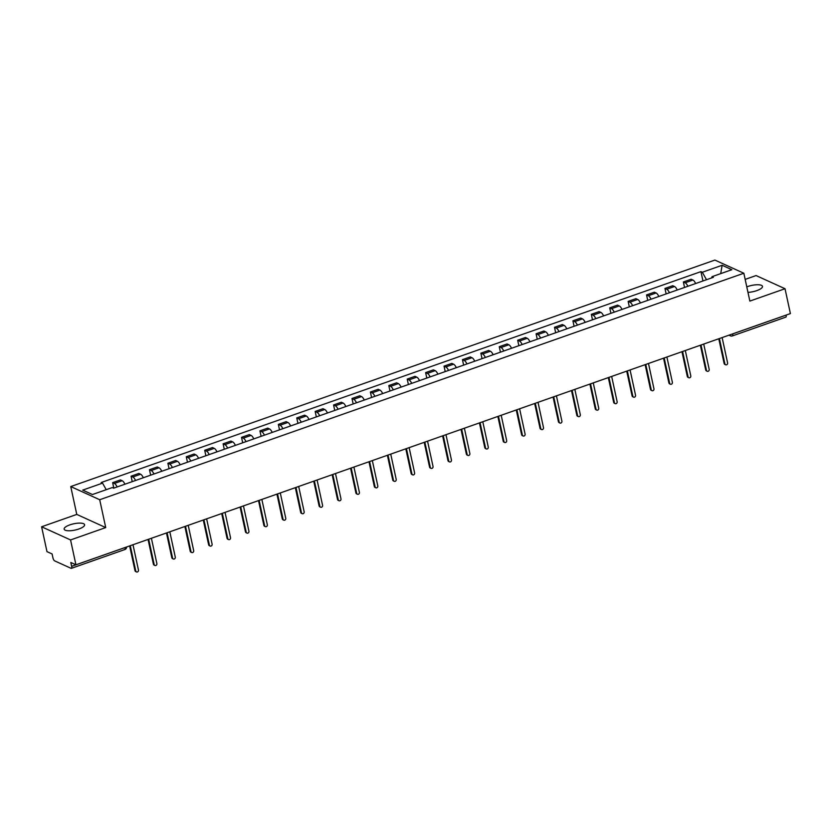 <?xml version="1.0" encoding="UTF-8"?>
<svg xmlns="http://www.w3.org/2000/svg" width="832" height="832" viewBox="0 0 832 832"><rect width="100%" height="100%" fill="white"/><g stroke="black" fill="none" stroke-linecap="round" stroke-linejoin="round"><path stroke-width="1.25" d="M78.894 528.986A10.473 3.203 -12.2 0 0 84.604 524.722A10.473 3.203 -12.2 0 0 69.857 524.878A10.473 3.203 -12.2 0 0 64.137 529.142A10.473 3.203 -12.2 0 0 78.894 528.986M747.978 292.386A10.473 3.203 -12.2 0 0 756.777 290.628A10.473 3.203 -12.2 0 0 762.486 286.364A10.473 3.203 -12.2 0 0 747.739 286.52A10.473 3.203 -12.2 0 0 746.782 286.874M41.6 526.781L70.564 539.947L75.93 564.803L790.4 313.581L785.023 288.725L749.861 301.09L743.839 273.239L714.875 260.073L70.751 486.564L76.773 514.415L41.6 526.781L46.977 551.637L52.104 553.966L52.936 557.835A2.683 0.967 -109.4 0 0 54.631 560.862L71.022 568.308A2.683 0.967 -109.4 0 0 71.375 568.35A2.683 0.967 -109.4 0 0 71.646 566.342L125.102 547.539A2.683 0.822 -12.2 0 0 125.684 547.31M785.023 288.725L756.07 275.558L745.17 279.396M70.564 539.947L105.726 527.582L99.705 499.73L743.839 273.239M75.93 564.803L70.803 562.474L71.646 566.342M786.105 315.089L786.115 315.12A2.683 0.967 70.6 0 1 785.845 317.127L732.378 335.92A2.683 0.967 -109.4 0 0 732.649 333.913L786.115 315.12M695.656 283.525A6.178 2.236 -109.4 0 0 692.931 280.041L691.163 279.24L683.374 281.975L685.142 282.776A6.178 2.236 70.6 0 1 687.866 286.27M684.549 287.435L683.374 281.975M677.248 290.004A6.178 2.236 -109.4 0 0 674.513 286.51L672.745 285.709L664.955 288.444L666.723 289.255A6.178 2.236 70.6 0 1 669.458 292.739M666.141 293.904L664.955 288.444M658.84 296.473A6.178 2.236 -109.4 0 0 656.105 292.989L654.337 292.188L646.547 294.923L648.315 295.724A6.178 2.236 70.6 0 1 651.05 299.218M647.733 300.383L646.547 294.923M640.432 302.952A6.178 2.236 -109.4 0 0 637.697 299.458L635.929 298.657L628.139 301.392L629.907 302.203A6.178 2.236 70.6 0 1 632.642 305.687M629.325 306.852L628.139 301.392M622.014 309.421A6.178 2.236 -109.4 0 0 619.289 305.937L617.521 305.126L609.731 307.871L611.499 308.672A6.178 2.236 70.6 0 1 614.234 312.166M610.906 313.331L609.731 307.871M603.606 315.9A6.178 2.236 -109.4 0 0 600.87 312.406L599.102 311.605L591.323 314.34L593.081 315.141A6.178 2.236 70.6 0 1 595.816 318.635M592.498 319.8L591.323 314.34M585.198 322.369A6.178 2.236 -109.4 0 0 582.462 318.885L580.694 318.074L572.905 320.819L574.673 321.62A6.178 2.236 70.6 0 1 577.408 325.104M574.09 326.279L572.905 320.819M566.79 328.848A6.178 2.236 -109.4 0 0 564.054 325.354L562.286 324.553L554.497 327.288L556.265 328.089A6.178 2.236 70.6 0 1 559 331.583M555.682 332.748L554.497 327.288M548.382 335.317A6.178 2.236 -109.4 0 0 545.646 331.822L543.878 331.022L536.089 333.767L537.857 334.568A6.178 2.236 70.6 0 1 540.592 338.052M537.264 339.227L536.089 333.767M529.963 341.786A6.178 2.236 -109.4 0 0 527.228 338.302L525.47 337.501L517.681 340.236L519.438 341.037A6.178 2.236 70.6 0 1 522.174 344.531M518.856 345.696L517.681 340.236M511.555 348.265A6.178 2.236 -109.4 0 0 508.82 344.77L507.052 343.97L499.262 346.705L501.03 347.516A6.178 2.236 70.6 0 1 503.766 351M500.448 352.175L499.262 346.705M493.147 354.734A6.178 2.236 -109.4 0 0 490.412 351.25L488.644 350.449L480.854 353.184L482.622 353.985A6.178 2.236 70.6 0 1 485.358 357.479M482.04 358.644L480.854 353.184M474.739 361.213A6.178 2.236 -109.4 0 0 472.004 357.718L470.236 356.918L462.446 359.653L464.214 360.464A6.178 2.236 70.6 0 1 466.95 363.948M463.622 365.113L462.446 359.653M456.321 367.682A6.178 2.236 -109.4 0 0 453.586 364.198L451.828 363.397L444.038 366.132L445.796 366.933A6.178 2.236 70.6 0 1 448.531 370.427M445.214 371.592L444.038 366.132M437.913 374.161A6.178 2.236 -109.4 0 0 435.178 370.666L433.41 369.866L425.62 372.601L427.388 373.412A6.178 2.236 70.6 0 1 430.123 376.896M426.806 378.061L425.62 372.601M419.505 380.63A6.178 2.236 -109.4 0 0 416.77 377.146L415.002 376.334L407.212 379.08L408.98 379.881A6.178 2.236 70.6 0 1 411.715 383.375M408.398 384.54L407.212 379.08M401.097 387.109A6.178 2.236 -109.4 0 0 398.362 383.614L396.594 382.814L388.804 385.549L390.572 386.35A6.178 2.236 70.6 0 1 393.307 389.844M389.979 391.009L388.804 385.549M382.678 393.578A6.178 2.236 -109.4 0 0 379.943 390.094L378.186 389.282L370.396 392.028L372.164 392.829A6.178 2.236 70.6 0 1 374.889 396.313M371.571 397.488L370.396 392.028M364.27 400.057A6.178 2.236 -109.4 0 0 361.535 396.562L359.767 395.762L351.978 398.497L353.746 399.298A6.178 2.236 70.6 0 1 356.481 402.792M353.163 403.957L351.978 398.497M345.862 406.526A6.178 2.236 -109.4 0 0 343.127 403.031L341.359 402.23L333.57 404.976L335.338 405.777A6.178 2.236 70.6 0 1 338.073 409.261M334.755 410.436L333.57 404.976M327.454 412.994A6.178 2.236 -109.4 0 0 324.719 409.51L322.951 408.71L315.162 411.445L316.93 412.246A6.178 2.236 70.6 0 1 319.665 415.74M316.337 416.905L315.162 411.445M309.036 419.474A6.178 2.236 -109.4 0 0 306.311 415.979L304.543 415.178L296.754 417.914L298.522 418.725A6.178 2.236 70.6 0 1 301.257 422.209M297.929 423.384L296.754 417.914M290.628 425.942A6.178 2.236 -109.4 0 0 287.893 422.458L286.125 421.658L278.346 424.393L280.103 425.194A6.178 2.236 70.6 0 1 282.838 428.688M279.521 429.853L278.346 424.393M272.22 432.422A6.178 2.236 -109.4 0 0 269.485 428.927L267.717 428.126L259.927 430.862L261.695 431.673A6.178 2.236 70.6 0 1 264.43 435.157M261.113 436.322L259.927 430.862M253.812 438.89A6.178 2.236 -109.4 0 0 251.077 435.406L249.309 434.606L241.519 437.341L243.287 438.142A6.178 2.236 70.6 0 1 246.022 441.636M242.705 442.801L241.519 437.341M235.404 445.37A6.178 2.236 -109.4 0 0 232.669 441.875L230.901 441.074L223.111 443.81L224.879 444.621A6.178 2.236 70.6 0 1 227.614 448.105M224.286 449.27L223.111 443.81M216.986 451.838A6.178 2.236 -109.4 0 0 214.25 448.354L212.493 447.543L204.703 450.289L206.461 451.09A6.178 2.236 70.6 0 1 209.196 454.584M205.878 455.749L204.703 450.289M198.578 458.318A6.178 2.236 -109.4 0 0 195.842 454.823L194.074 454.022L186.285 456.758L188.053 457.558A6.178 2.236 70.6 0 1 190.788 461.053M187.47 462.218L186.285 456.758M180.17 464.786A6.178 2.236 -109.4 0 0 177.434 461.302L175.666 460.491L167.877 463.237L169.645 464.038A6.178 2.236 70.6 0 1 172.38 467.522M169.062 468.697L167.877 463.237M161.762 471.266A6.178 2.236 -109.4 0 0 159.026 467.771L157.258 466.97L149.469 469.706L151.237 470.506A6.178 2.236 70.6 0 1 153.972 474.001M150.644 475.166L149.469 469.706M143.343 477.734A6.178 2.236 -109.4 0 0 140.608 474.24L138.85 473.439L131.061 476.185L132.818 476.986A6.178 2.236 70.6 0 1 135.554 480.47M132.236 481.645L131.061 476.185M124.935 484.203A6.178 2.236 -109.4 0 0 122.2 480.719L120.432 479.918L112.642 482.654L114.41 483.454A6.178 2.236 70.6 0 1 117.146 486.949M113.828 488.114L112.642 482.654M706.503 279.718L702.302 272.251L722.134 265.273L731.858 269.703L712.036 276.671L711.651 277.909M702.302 272.251L700.939 271.627L101.192 482.518L102.544 483.132L82.722 490.11L92.456 494.53L112.278 487.562L113.641 488.176L713.398 277.295L712.036 276.671M70.751 486.564L99.705 499.73M76.773 514.415L105.726 527.582M702.957 280.956L700.939 271.627M102.544 483.132L106.226 489.684M722.134 265.273L720.699 273.624M719.41 338.541L724.88 363.844A1.539 1.362 114.5 0 0 725.598 364.77L724.849 364.426A1.539 1.362 -65.5 0 1 724.131 363.501L718.786 338.759M725.598 364.77A1.539 1.362 114.5 0 0 727.594 362.887L722.124 337.584M701.002 345.01L706.472 370.313A1.539 1.362 114.5 0 0 707.19 371.249L706.441 370.906A1.539 1.362 -65.5 0 1 705.723 369.98L700.367 345.238M707.19 371.249A1.539 1.362 114.5 0 0 709.186 369.366L703.716 344.063M682.594 351.489L688.064 376.792A1.539 1.362 114.5 0 0 688.782 377.718L688.022 377.374A1.539 1.362 -65.5 0 1 687.305 376.449L681.959 351.707M688.782 377.718A1.539 1.362 114.5 0 0 690.778 375.835L685.308 350.532M664.175 357.958L669.656 383.261A1.539 1.362 114.5 0 0 670.374 384.197L669.614 383.854A1.539 1.362 -65.5 0 1 668.897 382.918L663.551 358.186M670.374 384.197A1.539 1.362 114.5 0 0 672.37 382.314L666.89 357.001M645.767 364.437L651.238 389.74A1.539 1.362 114.5 0 0 651.955 390.666L651.206 390.322A1.539 1.362 -65.5 0 1 650.489 389.397L645.143 364.655M651.955 390.666A1.539 1.362 114.5 0 0 653.952 388.783L648.482 363.48M627.359 370.906L632.83 396.209A1.539 1.362 114.5 0 0 633.547 397.134L632.798 396.802A1.539 1.362 -65.5 0 1 632.081 395.866L626.725 371.124M633.547 397.134A1.539 1.362 114.5 0 0 635.544 395.252L630.074 369.949M608.951 377.385L614.422 402.688A1.539 1.362 114.5 0 0 615.139 403.614L614.39 403.27A1.539 1.362 -65.5 0 1 613.662 402.345L608.317 377.603M615.139 403.614A1.539 1.362 114.5 0 0 617.136 401.731L611.666 376.428M590.543 383.854L596.014 409.157A1.539 1.362 114.5 0 0 596.731 410.082L595.972 409.739A1.539 1.362 -65.5 0 1 595.254 408.814L589.909 384.072M596.731 410.082A1.539 1.362 114.5 0 0 598.728 408.2L593.258 382.897M572.125 390.322L577.595 415.636A1.539 1.362 114.5 0 0 578.313 416.562L577.564 416.218A1.539 1.362 -65.5 0 1 576.846 415.293L571.501 390.551M578.313 416.562A1.539 1.362 114.5 0 0 580.31 414.679L574.839 389.376M553.717 396.802L559.187 422.105A1.539 1.362 114.5 0 0 559.905 423.03L559.156 422.687A1.539 1.362 -65.5 0 1 558.438 421.762L553.082 397.02M559.905 423.03A1.539 1.362 114.5 0 0 561.902 421.148L556.431 395.845M535.309 403.27L540.779 428.584A1.539 1.362 114.5 0 0 541.497 429.51L540.748 429.166A1.539 1.362 -65.5 0 1 540.03 428.241L534.674 403.499M541.497 429.51A1.539 1.362 114.5 0 0 543.494 427.627L538.023 402.324M516.901 409.75L522.371 435.053A1.539 1.362 114.5 0 0 523.089 435.978L522.33 435.635A1.539 1.362 -65.5 0 1 521.612 434.71L516.266 409.968M523.089 435.978A1.539 1.362 114.5 0 0 525.086 434.096L519.615 408.793M498.482 416.218L503.953 441.522A1.539 1.362 114.5 0 0 504.681 442.458L503.922 442.114A1.539 1.362 -65.5 0 1 503.204 441.189L497.858 416.447M504.681 442.458A1.539 1.362 114.5 0 0 506.667 440.575L501.197 415.272M480.074 422.698L485.545 448.001A1.539 1.362 114.5 0 0 486.262 448.926L485.514 448.583A1.539 1.362 -65.5 0 1 484.796 447.658L479.44 422.916M486.262 448.926A1.539 1.362 114.5 0 0 488.259 447.044L482.789 421.741M461.666 429.166L467.137 454.47A1.539 1.362 114.5 0 0 467.854 455.406L467.106 455.062A1.539 1.362 -65.5 0 1 466.388 454.126L461.032 429.395M467.854 455.406A1.539 1.362 114.5 0 0 469.851 453.523L464.381 428.21M443.258 435.646L448.729 460.949A1.539 1.362 114.5 0 0 449.446 461.874L448.687 461.531A1.539 1.362 -65.5 0 1 447.97 460.606L442.624 435.864M449.446 461.874A1.539 1.362 114.5 0 0 451.443 459.992L445.973 434.689M424.84 442.114L430.31 467.418A1.539 1.362 114.5 0 0 431.038 468.343L430.279 468.01A1.539 1.362 -65.5 0 1 429.562 467.074L424.216 442.333M431.038 468.343A1.539 1.362 114.5 0 0 433.025 466.461L427.554 441.158M406.432 448.594L411.902 473.897A1.539 1.362 114.5 0 0 412.62 474.822L411.871 474.479A1.539 1.362 -65.5 0 1 411.154 473.554L405.808 448.812M412.62 474.822A1.539 1.362 114.5 0 0 414.617 472.94L409.146 447.637M388.024 455.062L393.494 480.366A1.539 1.362 114.5 0 0 394.212 481.291L393.463 480.948A1.539 1.362 -65.5 0 1 392.746 480.022L387.39 455.281M394.212 481.291A1.539 1.362 114.5 0 0 396.209 479.409L390.738 454.106M369.616 461.531L375.086 486.845A1.539 1.362 114.5 0 0 375.804 487.77L375.045 487.427A1.539 1.362 -65.5 0 1 374.327 486.502L368.982 461.76M375.804 487.77A1.539 1.362 114.5 0 0 377.801 485.888L372.33 460.585M351.198 468.01L356.678 493.314A1.539 1.362 114.5 0 0 357.396 494.239L356.637 493.896A1.539 1.362 -65.5 0 1 355.919 492.97L350.574 468.229M357.396 494.239A1.539 1.362 114.5 0 0 359.393 492.357L353.912 467.054M332.79 474.479L338.26 499.793A1.539 1.362 114.5 0 0 338.978 500.718L338.229 500.375A1.539 1.362 -65.5 0 1 337.511 499.45L332.166 474.708M338.978 500.718A1.539 1.362 114.5 0 0 340.974 498.836L335.504 473.533M314.382 480.958L319.852 506.262A1.539 1.362 114.5 0 0 320.57 507.187L319.821 506.844A1.539 1.362 -65.5 0 1 319.103 505.918L313.747 481.177M320.57 507.187A1.539 1.362 114.5 0 0 322.566 505.305L317.096 480.002M295.974 487.427L301.444 512.73A1.539 1.362 114.5 0 0 302.162 513.666L301.413 513.323A1.539 1.362 -65.5 0 1 300.685 512.398L295.339 487.656M302.162 513.666A1.539 1.362 114.5 0 0 304.158 511.784L298.688 486.481M277.566 493.906L283.036 519.21A1.539 1.362 114.5 0 0 283.754 520.135L282.994 519.792A1.539 1.362 -65.5 0 1 282.277 518.866L276.931 494.125M283.754 520.135A1.539 1.362 114.5 0 0 285.75 518.253L280.28 492.95M259.147 500.375L264.618 525.678A1.539 1.362 114.5 0 0 265.335 526.614L264.586 526.271A1.539 1.362 -65.5 0 1 263.869 525.335L258.523 500.604M265.335 526.614A1.539 1.362 114.5 0 0 267.332 524.732L261.862 499.418M240.739 506.854L246.21 532.158A1.539 1.362 114.5 0 0 246.927 533.083L246.178 532.74A1.539 1.362 -65.5 0 1 245.461 531.814L240.105 507.073M246.927 533.083A1.539 1.362 114.5 0 0 248.924 531.201L243.454 505.898M222.331 513.323L227.802 538.626A1.539 1.362 114.5 0 0 228.519 539.552L227.77 539.219A1.539 1.362 -65.5 0 1 227.042 538.283L221.697 513.542M228.519 539.552A1.539 1.362 114.5 0 0 230.516 537.68L225.046 512.366M203.923 519.802L209.394 545.106A1.539 1.362 114.5 0 0 210.111 546.031L209.352 545.688A1.539 1.362 -65.5 0 1 208.634 544.762L203.289 520.021M210.111 546.031A1.539 1.362 114.5 0 0 212.108 544.149L206.638 518.846M185.505 526.271L190.975 551.574A1.539 1.362 114.5 0 0 191.693 552.5L190.944 552.157A1.539 1.362 -65.5 0 1 190.226 551.231L184.881 526.49M191.693 552.5A1.539 1.362 114.5 0 0 193.69 550.618L188.219 525.314M167.097 532.74L172.567 558.054A1.539 1.362 114.5 0 0 173.285 558.979L172.536 558.636A1.539 1.362 -65.5 0 1 171.818 557.71L166.462 532.969M173.285 558.979A1.539 1.362 114.5 0 0 175.282 557.097L169.811 531.794M148.689 539.219L154.159 564.522A1.539 1.362 114.5 0 0 154.877 565.448L154.128 565.105A1.539 1.362 -65.5 0 1 153.41 564.179L148.054 539.438M154.877 565.448A1.539 1.362 114.5 0 0 156.874 563.566L151.403 538.262M130.281 545.688L135.751 571.002A1.539 1.362 114.5 0 0 136.469 571.927L135.71 571.584A1.539 1.362 -65.5 0 1 134.992 570.658L129.646 545.917M136.469 571.927A1.539 1.362 114.5 0 0 138.466 570.045L132.995 544.742M132.818 476.986L140.608 474.24M151.237 470.506L159.026 467.771M169.645 464.038L177.434 461.302M188.053 457.558L195.842 454.823M206.461 451.09L214.25 448.354M224.879 444.621L232.669 441.875M243.287 438.142L251.077 435.406M261.695 431.673L269.485 428.927M280.103 425.194L287.893 422.458M298.522 418.725L306.311 415.979M316.93 412.246L324.719 409.51M335.338 405.777L343.127 403.031M353.746 399.298L361.535 396.562M372.164 392.829L379.943 390.094M390.572 386.35L398.362 383.614M408.98 379.881L416.77 377.146M427.388 373.412L435.178 370.666M445.796 366.933L453.586 364.198M464.214 360.464L472.004 357.718M482.622 353.985L490.412 351.25M501.03 347.516L508.82 344.77M519.438 341.037L527.228 338.302M537.857 334.568L545.646 331.822M556.265 328.089L564.054 325.354M574.673 321.62L582.462 318.885M593.081 315.141L600.87 312.406M611.499 308.672L619.289 305.937M629.907 302.203L637.697 299.458M648.315 295.724L656.105 292.989M666.723 289.255L674.513 286.51M685.142 282.776L692.931 280.041M114.41 483.454L122.2 480.719M731.994 334.121A2.683 0.822 -12.2 0 0 732.649 333.913M125.102 547.508L125.102 547.539A2.683 0.967 -109.4 0 1 124.842 549.546A2.683 2.683 0 0 0 126.63 546.978M124.488 549.515A2.683 0.967 -109.4 0 0 124.842 549.546L71.375 568.35M728.957 335.182L730.382 335.837A2.683 2.361 -65.5 0 0 732.035 335.889A2.683 0.967 -109.4 0 0 732.378 335.92A2.683 2.683 0 0 1 730.382 335.837A2.683 2.361 -65.5 0 1 729.446 335.005M724.88 363.844L724.131 363.501M706.472 370.313L705.723 369.98M688.064 376.792L687.305 376.449M669.656 383.261L668.897 382.918M651.238 389.74L650.489 389.397M632.83 396.209L632.081 395.866M614.422 402.688L613.662 402.345M596.014 409.157L595.254 408.814M577.595 415.636L576.846 415.293M559.187 422.105L558.438 421.762M540.779 428.584L540.03 428.241M522.371 435.053L521.612 434.71M503.953 441.522L503.204 441.189M485.545 448.001L484.796 447.658M467.137 454.47L466.388 454.126M448.729 460.949L447.97 460.606M430.31 467.418L429.562 467.074M411.902 473.897L411.154 473.554M393.494 480.366L392.746 480.022M375.086 486.845L374.327 486.502M356.678 493.314L355.919 492.97M338.26 499.793L337.511 499.45M319.852 506.262L319.103 505.918M301.444 512.73L300.685 512.398M283.036 519.21L282.277 518.866M264.618 525.678L263.869 525.335M246.21 532.158L245.461 531.814M227.802 538.626L227.042 538.283M209.394 545.106L208.634 544.762M190.975 551.574L190.226 551.231M172.567 558.054L171.818 557.71M154.159 564.522L153.41 564.179M135.751 571.002L134.992 570.658"/></g></svg>
